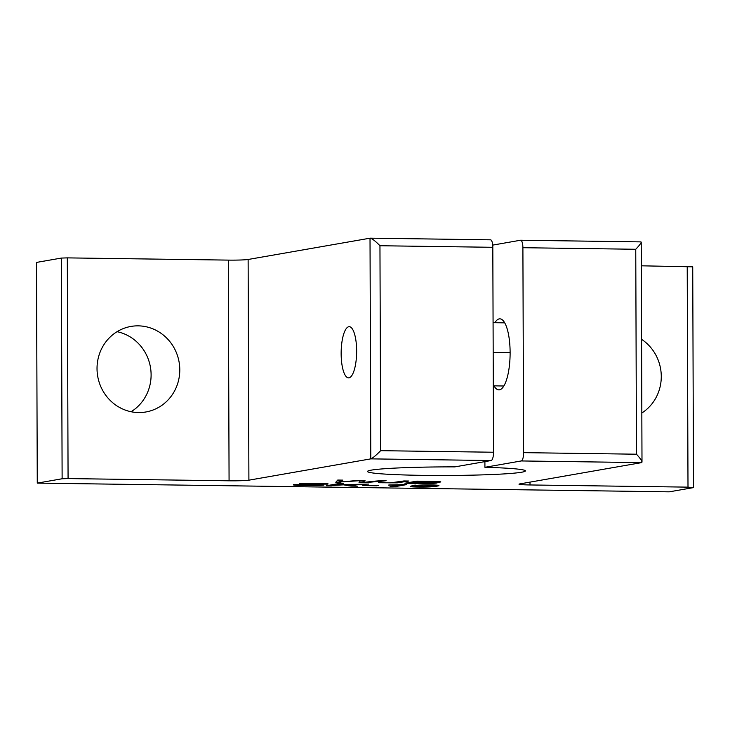 <?xml version="1.0" encoding="UTF-8"?>
<svg xmlns="http://www.w3.org/2000/svg" width="730" height="730" viewBox="0 0 730 730"><rect width="100%" height="100%" fill="white"/><g stroke="black" fill="none" stroke-linecap="round" stroke-linejoin="round"><path stroke-width="1.09" d="M326.365 485.751L343.547 484.848L350.902 486.089L357.472 486.18L348.101 484.711L368.732 484.081L337.37 484.775L343.292 483.734L338.318 483.661L326.365 485.751M379.646 482.247L379.49 482.749L397.284 482.849L408.9 481.033L403.909 480.961L391.052 482.758C385.294 482.84 383.058 482.676 384.336 482.274L379.646 482.247L379.49 482.749C377.173 482.43 378.788 482.265 384.336 482.274C382.921 482.576 383.998 482.74 387.548 482.767C396.846 483.342 397.448 480.842 408.9 481.033L397.284 482.849L379.49 482.749L379.49 482.274M383.67 482.265L384.336 482.274M435.664 485.076C424.075 484.328 406.774 485.797 411.227 486.727L428.337 486.965L438.922 485.587L435.664 485.076M410.351 486.436L411.227 486.727C406.774 485.797 424.075 484.328 435.664 485.076C440.865 485.395 439.688 485.952 432.151 486.746C427.388 487.22 414.312 487.175 411.227 486.727L411.227 486.061M335.773 482.274L360.447 480.641L359.041 482.603L363.841 482.667L386.106 480.723L363.056 482.338L365.018 480.431L359.014 480.349L339.879 482.019L342.845 480.121L337.744 480.048L335.773 482.274M370.019 238.172L370.785 458.869L491.162 460.53L454.827 466.881A78.94 4.298 179.8 0 0 367.518 471.461A78.94 4.298 179.8 0 0 446.477 475.476A78.94 4.298 179.8 0 0 525.399 470.905A78.94 4.298 179.8 0 0 484.921 467.3L521.256 460.949L641.633 462.61L519.742 483.917A15.786 0.858 179.8 0 0 519.003 484.182A15.786 0.858 179.8 0 0 530.007 484.957L687.998 487.138L693.126 487.667L669.227 491.837L37.267 483.114L62.123 478.77L68.072 478.579L229.074 480.805A15.786 0.858 179.8 0 0 248.903 480.176L370.785 458.869C372.692 458.148 375.987 455.41 380.677 450.675L379.956 245.736C375.457 241.128 372.19 238.601 370.165 238.162L248.127 259.478A15.786 0.858 -0.2 0 1 228.307 260.108L67.306 257.882L61.356 258.073L36.5 262.417L37.267 483.114M404.876 483.233L431.412 483.397L437.261 482.84L432.562 482.411L440.792 481.891L416.83 481.143L404.876 483.233M394.656 486.7L406.656 484.601L389.793 484.93L399.383 485.003L390.039 486.636L394.656 486.7L394.647 485.824M362.819 485.578L378.487 485.523L362.819 485.578M315.497 484.328L315.497 484.674C330.124 485.322 293.852 485.56 298.497 484.62L293.588 484.985L319.749 485.359L323.673 484.893L304.784 483.853L327.706 483.963L313.763 483.296L299.674 483.88L318.499 484.939L318.499 484.428M293.67 484.583L316.136 485.195C320.333 484.902 318.079 484.665 309.383 484.483L299.966 483.999C294.71 482.977 334.541 483.196 327.232 484.145L305.03 483.771L323.29 484.757C329.148 485.669 295.075 485.751 293.588 484.985L293.588 484.592M492.704 245.107L520.49 240.243A7.893 2.391 90.8 0 1 520.618 240.234A7.893 2.391 90.8 0 1 522.899 247.707L523.62 452.646A7.893 2.391 90.8 0 1 521.256 460.949M522.899 247.707L635.757 249.268C639.197 245.636 641.022 243.263 641.232 242.15L640.858 241.913M635.757 249.268L636.469 454.206C639.936 457.956 641.779 460.584 641.998 462.108L641.633 462.61M693.5 487.53L692.733 266.833L641.314 265.811M379.956 245.736L492.814 247.297A7.893 2.391 -89.2 0 0 490.533 239.823A7.893 2.391 -89.2 0 0 490.396 239.832M491.162 460.53A7.893 2.391 -89.2 0 0 493.526 452.235L380.677 450.675M492.814 247.297L493.526 452.235M348.986 377.83A25.596 7.738 90.8 0 1 348.538 377.866A25.596 7.738 90.8 0 1 341.156 352.17A25.596 7.738 90.8 0 1 349.25 326.693A25.596 7.738 90.8 0 1 356.641 351.659A25.596 7.738 90.8 0 1 348.986 377.83M131.062 411.738A43.417 41.318 80.1 0 0 150.426 367.108A43.417 41.318 80.1 0 0 117.074 331.694M68.072 478.579L67.306 257.882M61.356 258.073L62.123 478.77M138.253 325.854A43.417 41.318 -99.9 0 1 179.607 365.922A43.417 41.318 -99.9 0 1 145.881 411.976A43.417 41.318 -99.9 0 1 97.71 376.324A43.417 41.318 -99.9 0 1 130.935 326.438A43.417 41.318 -99.9 0 1 138.253 325.854M641.57 339.313A43.417 41.318 -99.9 0 1 641.825 413.007M494.876 322.715A35.524 10.749 90.8 0 1 499.849 318.837A35.524 10.749 90.8 0 1 510.115 353.493A35.524 10.749 90.8 0 1 499.484 389.829A35.524 10.749 90.8 0 1 498.873 389.875A35.524 10.749 90.8 0 1 494 385.86M484.902 461.625L484.921 467.3M340.855 482.348L335.773 482.274L337.744 480.048L342.845 480.121L339.879 482.019L359.014 480.349L365.018 480.431L363.056 482.338C369.864 481.955 375.047 480.623 386.106 480.723C376.607 481.271 371.908 482.539 359.041 482.603L360.447 480.641L340.855 481.928M339.879 480.76L337.151 480.723M339.879 482.019L339.879 480.44L340.582 480.094M363.056 482.338L363.047 480.76L363.868 480.413M363.047 481.079L360.127 481.033M415.37 482.338L411.264 483.05L424.084 483.223C434.095 483.251 436.814 482.366 415.37 482.338C432.379 482.539 436.348 482.831 427.278 483.205L411.264 483.05L415.37 482.338L415.37 481.398M411.264 483.05L411.255 482.119M435.6 481.435L435.609 481.891L420.389 481.462L416.784 482.092L433.255 482.183C437.781 481.891 437.17 481.59 420.389 481.462L435.262 482.01L416.784 482.092L420.389 481.189M416.784 482.092L416.775 481.152M431.95 482.22L431.95 482.831L427.278 483.205M377.009 485.779L362.819 485.578L377.009 485.496M423.537 485.222C417.697 485.66 414.978 486.125 415.37 486.609L426.074 486.755C431.594 486.335 434.204 485.879 433.903 485.386L423.537 485.222L434.25 485.532L426.074 486.755L415.023 486.472L423.537 484.957M331.347 485.824L326.365 485.751L338.318 483.661L343.292 483.734L337.37 484.775L368.732 484.081L348.101 484.711L357.472 486.18C345.938 486.134 348.228 485.295 343.547 484.848C334.842 484.976 333.418 485.413 331.347 485.824L331.338 484.884M337.37 484.775L337.36 483.835M350.902 486.089L350.893 485.149M335.49 485.103L335.481 484.163M493.298 385.796L503.883 385.942M510.115 352.7L493.179 352.471M406.656 484.601L394.656 486.7L390.039 486.636L399.383 485.003C395.842 485.085 384.965 485.359 389.793 484.93L406.656 484.601M419.23 483.433L404.876 483.233L416.83 481.143L437.489 481.499C443.073 481.891 441.431 482.192 432.562 482.411C443.667 482.813 432.507 483.78 419.23 483.433L419.221 483.169M636.469 454.206L523.62 452.646M687.222 266.441L687.998 487.138M248.903 480.176L248.127 259.478M530.007 484.957L529.998 482.119M228.307 260.108L229.074 480.805M493.298 385.851L503.846 385.997M493.069 322.687L504.722 322.852M640.986 241.895L520.618 240.234M641.232 242.15L641.998 462.108M490.533 239.823L370.165 238.162M322.578 483.461L322.578 483.981M304.784 483.397L304.784 483.853M415.014 484.893L415.023 486.472M434.25 485.012L434.25 485.532"/></g></svg>
